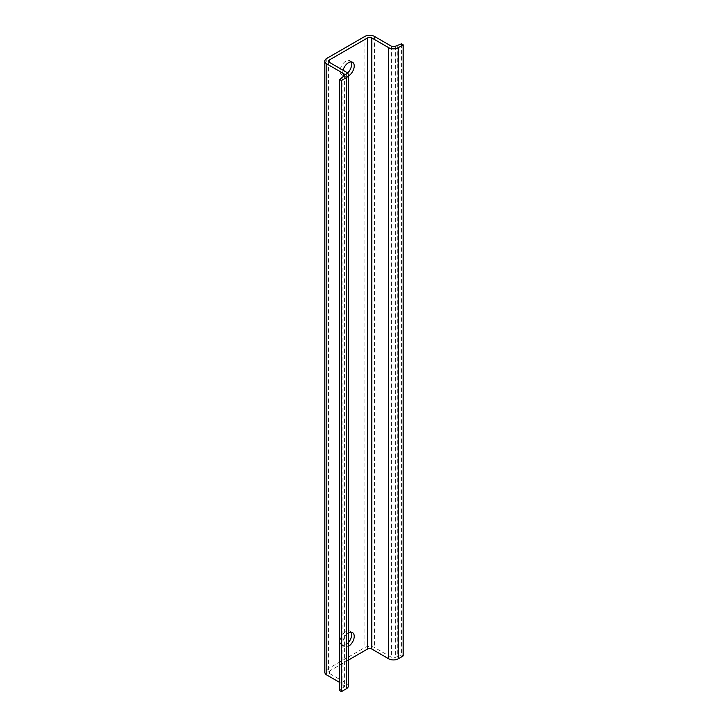 <?xml version="1.0" encoding="UTF-8"?>
<svg xmlns="http://www.w3.org/2000/svg" width="728" height="728" viewBox="0 0 728 728"><rect width="100%" height="100%" fill="white"/><g stroke="black" fill="none" stroke-linecap="round" stroke-linejoin="round"><path stroke-width="0.55" stroke-dasharray="3.64 2.73" d="M351.005 632.259A8.108 4.677 120 0 0 349.904 631.103A8.108 4.677 120 0 0 345.846 631.513A8.108 4.677 120 0 0 340.549 638.656A8.108 4.677 120 0 0 341.796 645.154A8.108 4.677 120 0 0 345.846 644.753A8.108 4.677 120 0 0 348.348 642.642M351.005 61.898A8.108 4.677 120 0 0 349.904 60.752A8.108 4.677 120 0 0 345.846 61.152A8.108 4.677 120 0 0 340.549 68.296A8.108 4.677 120 0 0 341.796 74.793A8.108 4.677 120 0 0 345.846 74.392A8.108 4.677 120 0 0 347.575 73.082M348.348 685.994A6.734 3.886 0 0 0 346.373 683.246L329.438 673.473A2.994 1.729 0 0 1 328.565 672.244A2.994 1.729 0 0 1 329.438 671.025L348.348 660.114M348.348 633.123A8.108 4.677 120 0 0 343.17 640.276A8.108 4.677 120 0 0 344.435 646.682A8.108 4.677 120 0 0 348.348 646.355M343.079 70.243A8.108 4.677 120 0 0 344.435 76.322A8.108 4.677 120 0 0 348.348 75.994M403.175 655.955L401.419 654.936L395.595 657.275A2.994 1.729 0 0 1 391.364 657.275L374.429 647.501A6.734 3.886 0 0 0 364.901 647.501L326.79 669.496A6.734 3.886 0 0 0 324.825 672.244M401.419 43.835L401.419 654.936M397.242 45.227L397.242 656.328M342.078 77.068L342.078 688.169L343.725 687.223A2.994 1.729 0 0 0 344.608 685.994A2.994 1.729 0 0 0 343.725 684.775L339.676 682.436M339.676 690.581L342.078 688.169M346.373 72.145L346.373 683.246M329.438 671.025L329.438 673.473M395.595 46.173L395.595 657.275M391.364 46.173L391.364 657.275M374.429 36.4L374.429 647.501M364.901 36.4L364.901 647.501M326.79 58.404L326.79 669.496M343.725 687.223L343.725 684.775M349.904 631.103L352.543 632.632M349.904 60.752L352.543 62.271M328.565 61.152L328.565 672.244M344.608 74.902L344.608 685.994M341.796 74.793L344.435 76.322M341.796 645.154L344.435 646.682"/><path stroke-width="1.09" d="M348.348 646.355A8.108 4.677 120 0 0 348.494 646.273A8.108 4.677 120 0 0 353.79 639.129A8.108 4.677 120 0 0 352.543 632.632A8.108 4.677 120 0 0 348.494 633.032A8.108 4.677 120 0 0 348.348 633.123M348.348 642.642A8.108 4.677 120 0 0 351.005 632.259M348.348 75.994A8.108 4.677 120 0 0 348.494 75.921A8.108 4.677 120 0 0 353.79 68.769A8.108 4.677 120 0 0 352.543 62.271A8.108 4.677 120 0 0 348.494 62.681A8.108 4.677 120 0 0 343.079 70.243M347.575 73.082A8.108 4.677 120 0 0 351.005 61.898M348.348 74.902A6.734 3.886 0 0 1 346.373 77.65L341.432 80.499L341.432 691.6L346.373 688.752A6.734 3.886 0 0 0 348.348 685.994L348.348 74.902A6.734 3.886 0 0 0 346.373 72.145L329.438 62.371A2.994 1.729 0 0 1 328.565 61.152A2.994 1.729 0 0 1 329.438 59.923L329.438 62.371M329.438 59.923L367.54 37.929A2.994 1.729 0 0 1 371.781 37.929L388.716 47.702L388.716 658.804L371.781 649.03A2.994 1.729 0 0 0 367.54 649.03L348.348 660.114M388.716 658.804A6.734 3.886 0 0 0 398.243 658.804L403.175 655.955L403.175 44.854L398.243 47.702L398.243 658.804M388.716 47.702A6.734 3.886 0 0 0 398.243 47.702M403.175 44.854L401.419 43.835L395.595 46.173A2.994 1.729 0 0 1 391.364 46.173L374.429 36.4A6.734 3.886 0 0 0 364.901 36.4L326.79 58.404A6.734 3.886 0 0 0 324.825 61.152A6.734 3.886 0 0 0 326.79 63.9L326.79 675.002A6.734 3.886 0 0 1 324.825 672.244L324.825 61.152M339.676 682.436L326.79 675.002M341.432 80.499L339.676 79.479L343.725 76.122A2.994 1.729 0 0 0 344.608 74.902A2.994 1.729 0 0 0 343.725 73.674L326.79 63.9M339.676 79.479L339.676 690.581L341.432 691.6M346.373 77.65L346.373 688.752M367.54 37.929L367.54 649.03M371.781 37.929L371.781 649.03M343.725 73.674L343.725 76.122"/></g></svg>
